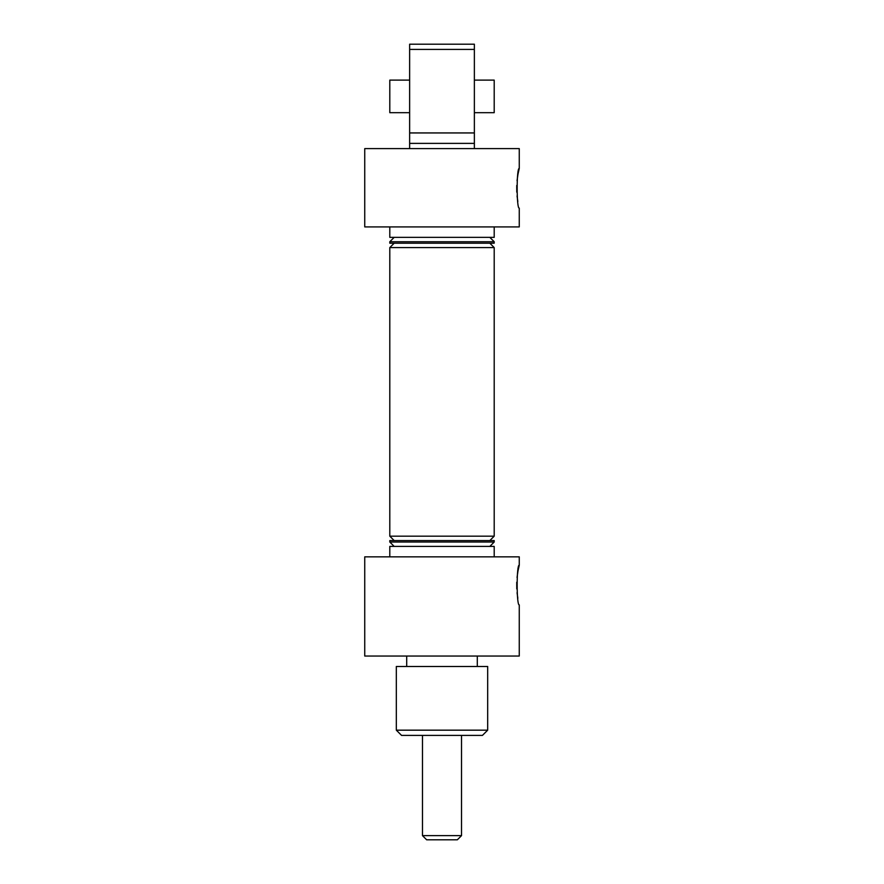 <?xml version="1.0" encoding="UTF-8"?>
<svg xmlns="http://www.w3.org/2000/svg" width="884" height="884" viewBox="0 0 884 884"><rect width="100%" height="100%" fill="white"/><g stroke="black" fill="none" stroke-linecap="round" stroke-linejoin="round"><path stroke-width="1.33" d="M409.635 148.611L409.635 138.169L409.635 143.385L474.365 143.385L474.365 132.943L409.635 132.943L409.635 138.169M519.262 168.446L519.262 148.611L364.738 148.611L364.738 226.912L519.262 226.912L519.262 208.127C516.466 209.364 516.455 167.231 519.262 168.446L518.002 174.148M517.958 174.391L517.052 180.701M516.731 185.474L516.775 192.182M517.063 195.972L517.836 201.508M519.262 565.207L519.262 556.854L364.738 556.854L364.738 656.038L519.262 656.038L519.262 604.877C516.466 606.115 516.455 563.981 519.262 565.207L518.002 570.898M517.958 571.152L517.052 577.462M516.731 582.224L516.775 588.932M517.063 592.733L517.836 598.269M482.454 735.389L401.546 735.389L396.319 730.173L487.681 730.173L482.454 735.389M389.8 226.912L389.8 237.354L494.2 237.354L494.2 226.912M394.176 237.354L389.8 241.741L389.8 243.199L494.2 243.199L494.2 241.741L389.8 241.741M489.824 237.354L494.2 241.741M394.176 243.199L389.8 247.586L389.8 536.179L494.2 536.179L489.824 540.566M489.824 243.199L494.2 247.586L389.8 247.586M394.176 540.566L389.8 536.179M489.824 546.411L494.2 542.025L389.8 542.025L394.176 546.411M487.681 730.173L487.681 666.481L396.319 666.481L396.319 730.173M406.706 656.038L406.706 666.481M477.294 656.038L477.294 666.481M494.2 556.854L494.2 546.411L389.8 546.411L389.8 556.854M494.2 542.025L494.2 540.566L389.8 540.566L389.8 542.025M494.2 247.586L494.2 536.179M474.365 132.943L474.365 49.416L409.635 49.416L409.635 132.943M409.635 49.416L409.635 44.2L474.365 44.2L474.365 49.416M474.365 80.112L474.365 112.688L494.2 112.688L494.2 80.112L474.365 80.112M474.365 148.611L474.365 143.385M409.635 80.112L389.8 80.112L389.8 112.688L409.635 112.688M461.525 835.623L457.348 839.8L426.652 839.8L422.475 835.623L461.525 835.623L461.525 735.389M422.475 835.623L422.475 735.389"/></g></svg>
